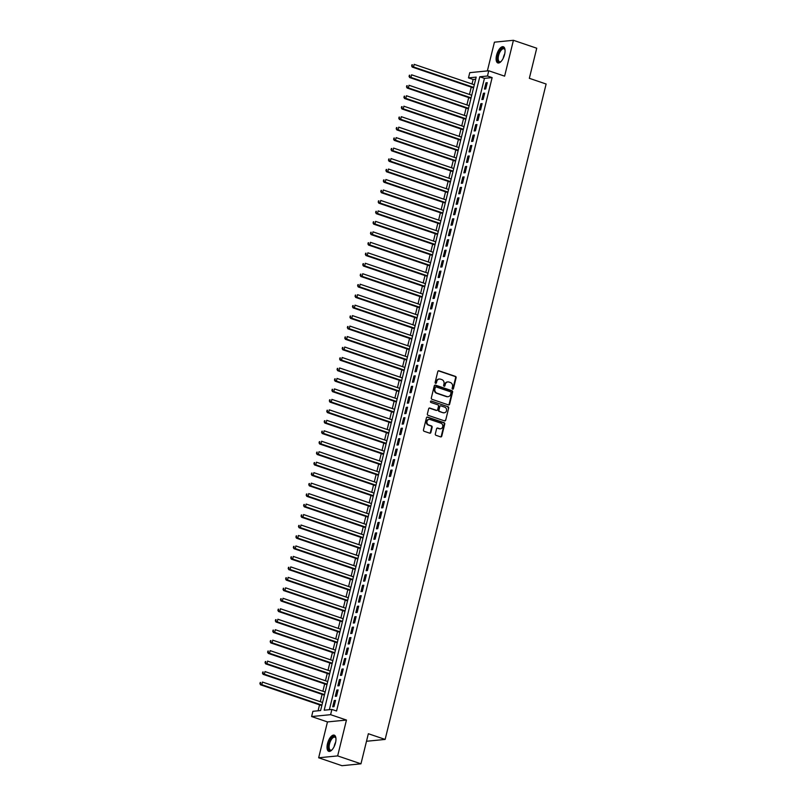 <?xml version="1.0" encoding="UTF-8"?>
<svg xmlns="http://www.w3.org/2000/svg" width="806" height="806" viewBox="0 0 806 806"><rect width="100%" height="100%" fill="white"/><g stroke="black" fill="none" stroke-linecap="round" stroke-linejoin="round"><path stroke-width="1.21" d="M452.609 389.157A0.756 0.665 84.4 0 0 453.435 388.653L456.115 377.732A1.078 0.947 84.4 0 0 455.45 376.392L438.978 370.8A1.078 0.947 84.4 0 0 437.809 371.516L435.129 382.437A0.756 0.665 84.4 0 0 436.409 382.87L436.751 381.46A3.436 3.033 84.4 0 1 440.489 379.163L441.869 379.626A3.436 3.033 84.4 0 1 443.985 383.908L443.643 385.328A0.756 0.665 84.4 0 0 444.922 385.762L445.265 384.351A3.436 3.033 84.4 0 1 449.002 382.054L450.373 382.518A3.436 3.033 84.4 0 1 452.498 386.799L452.146 388.22A0.756 0.665 84.4 0 0 452.609 389.157A0.756 0.665 84.4 0 0 452.922 388.704L455.602 377.782A1.078 0.947 84.4 0 0 454.937 376.442L438.464 370.851A1.078 0.947 84.4 0 0 438.363 370.82M435.583 383.364A0.756 0.665 84.4 0 0 435.895 382.921L436.751 381.46M444.086 386.255A0.756 0.665 84.4 0 0 444.408 385.812L445.265 384.351M335.498 742.84A8.544 3.738 -71.2 0 0 334.248 735.153A8.544 3.738 -71.2 0 0 327.498 743.636A8.544 3.738 -71.2 0 0 328.747 751.323A8.544 3.738 -71.2 0 0 335.498 742.84M504.586 54.455A8.544 3.738 -71.2 0 0 503.327 46.758A8.544 3.738 -71.2 0 0 496.577 55.241A8.544 3.738 -71.2 0 0 497.836 62.939A8.544 3.738 -71.2 0 0 504.586 54.455M435.311 433.96A1.078 0.947 84.4 0 0 435.975 435.3L440.6 436.872A1.078 0.947 84.4 0 0 441.759 436.157L444.741 424.027A1.078 0.947 84.4 0 0 444.076 422.687L427.603 417.095A1.078 0.947 84.4 0 0 426.434 417.81L423.462 429.941A1.078 0.947 84.4 0 0 424.117 431.281L429.709 433.175A1.078 0.947 84.4 0 0 430.867 432.459L432.147 427.271A1.078 0.947 84.4 0 0 431.482 425.931L428.711 424.984A2.871 2.539 84.4 0 1 430.061 419.493L440.912 423.17A2.871 2.539 84.4 0 1 439.562 428.671L437.749 428.057A1.078 0.947 84.4 0 0 436.59 428.772L435.311 433.96M331.891 709.431L330.611 714.67L311.62 716.544L312.899 711.305L320.597 710.549L476.185 77.124L468.488 77.88L469.767 72.651L488.758 70.777L487.479 76.016L479.782 76.772L324.193 710.197L331.891 709.431L336.555 711.013L492.134 77.598L487.479 76.016M488.758 70.777L504.616 76.157L513.422 40.3L536.736 48.219L529.341 78.313L546.125 84.015L385.137 739.424L368.352 733.722L360.957 763.826L337.654 755.907L346.459 720.05L330.611 714.67M448.448 404.914A1.078 0.947 84.4 0 0 449.617 404.199L452.589 392.069A1.078 0.947 84.4 0 0 451.934 390.729L435.452 385.137A1.078 0.947 84.4 0 0 434.283 385.852L431.311 397.983A1.078 0.947 84.4 0 0 431.976 399.313L448.448 404.914M448.67 408.048L445.688 420.178A1.078 0.947 84.4 0 1 444.519 420.893L428.046 415.302A1.078 0.947 84.4 0 1 427.382 413.962L428.661 408.773A1.078 0.947 84.4 0 1 429.83 408.048L436.509 410.325A1.078 0.947 84.4 0 0 437.678 409.599L438.524 406.164A1.078 0.947 84.4 0 0 437.86 404.824L430.898 402.456A0.756 0.665 84.4 0 1 431.25 401.025L448.005 406.708A1.078 0.947 84.4 0 1 448.67 408.048L445.688 420.178M360.957 763.826L341.966 765.7L318.662 757.781L337.654 755.907M513.422 40.3L494.431 42.174L487.368 70.918M485.716 88.952L487.257 82.675L485.978 82.796L484.436 89.083L485.716 88.952M483.147 99.42L484.688 93.143L483.409 93.274L481.857 99.551L483.147 99.42M480.578 109.898L482.119 103.611L480.829 103.742L479.288 110.019L480.578 109.898M477.998 120.366L479.54 114.079L478.26 114.21L476.719 120.487L477.998 120.366M475.429 130.834L476.971 124.547L475.691 124.678L474.15 130.965L475.429 130.834M472.86 141.302L474.402 135.025L473.122 135.146L471.57 141.433L472.86 141.302M470.291 151.77L471.832 145.493L470.543 145.614L469.001 151.901L470.291 151.77M467.712 162.248L469.253 155.961L467.974 156.092L466.432 162.369L467.712 162.248M465.143 172.716L466.684 166.429L465.405 166.56L463.863 172.837L465.143 172.716M462.573 183.184L464.115 176.897L462.835 177.028L461.284 183.315L462.573 183.184M460.004 193.652L461.546 187.375L460.256 187.496L458.715 193.783L460.004 193.652M457.425 204.12L458.967 197.843L457.687 197.964L456.146 204.25L457.425 204.12M454.856 214.587L456.398 208.311L455.118 208.442L453.577 214.718L454.856 214.587M452.287 225.065L453.828 218.779L452.549 218.91L450.997 225.186L452.287 225.065M449.718 235.533L451.259 229.247L449.97 229.378L448.428 235.654L449.718 235.533M447.139 246.001L448.68 239.725L447.401 239.845L445.859 246.132L447.139 246.001M444.569 256.469L446.111 250.192L444.831 250.313L443.29 256.6L444.569 256.469M442 266.937L443.542 260.66L442.262 260.781L440.711 267.068L442 266.937M439.431 277.415L440.973 271.128L439.683 271.259L438.142 277.536L439.431 277.415M436.852 287.883L438.404 281.596L437.114 281.727L435.572 288.004L436.852 287.883M434.283 298.351L435.824 292.064L434.545 292.195L433.003 298.482L434.283 298.351M431.714 308.819L433.255 302.542L431.976 302.663L430.424 308.95L431.714 308.819M429.145 319.287L430.686 313.01L429.397 313.131L427.855 319.418L429.145 319.287M426.565 329.765L428.117 323.478L426.827 323.609L425.286 329.886L426.565 329.765M423.996 340.233L425.538 333.946L424.258 334.077L422.717 340.354L423.996 340.233M421.427 350.701L422.969 344.414L421.689 344.545L420.148 350.822L421.427 350.701M418.858 361.169L420.4 354.892L419.11 355.013L417.568 361.3L418.858 361.169M416.279 371.637L417.83 365.36L416.541 365.481L414.999 371.768L416.279 371.637M413.71 382.104L415.251 375.828L413.972 375.959L412.43 382.235L413.71 382.104M411.141 392.582L412.682 386.296L411.403 386.427L409.861 392.703L411.141 392.582M408.571 403.05L410.113 396.764L408.823 396.895L407.282 403.171L408.571 403.05M405.992 413.518L407.544 407.242L406.254 407.362L404.713 413.649L405.992 413.518M403.423 423.986L404.965 417.71L403.685 417.83L402.144 424.117L403.423 423.986M400.854 434.454L402.396 428.177L401.116 428.298L399.575 434.585L400.854 434.454M398.285 444.932L399.826 438.645L398.537 438.776L396.995 445.053L398.285 444.932M395.706 455.4L397.257 449.113L395.968 449.244L394.426 455.521L395.706 455.4M393.137 465.868L394.678 459.581L393.399 459.712L391.857 465.999L393.137 465.868M390.567 476.336L392.109 470.059L390.829 470.18L389.288 476.467L390.567 476.336M387.998 486.804L389.54 480.527L388.25 480.648L386.709 486.935L387.998 486.804M385.419 497.282L386.971 490.995L385.681 491.126L384.14 497.403L385.419 497.282M382.85 507.75L384.391 501.463L383.112 501.594L381.57 507.871L382.85 507.75M380.281 518.218L381.822 511.931L380.543 512.062L379.001 518.339L380.281 518.218M377.712 528.686L379.253 522.409L377.964 522.53L376.422 528.817L377.712 528.686M375.133 539.154L376.684 532.877L375.395 532.998L373.853 539.285L375.133 539.154M372.563 549.621L374.105 543.345L372.825 543.476L371.284 549.752L372.563 549.621M369.994 560.099L371.536 553.813L370.256 553.944L368.715 560.22L369.994 560.099M367.425 570.567L368.967 564.281L367.677 564.412L366.136 570.688L367.425 570.567M364.846 581.035L366.398 574.749L365.108 574.88L363.566 581.166L364.846 581.035M362.277 591.503L363.818 585.227L362.539 585.347L360.997 591.634L362.277 591.503M359.708 601.971L361.249 595.694L359.97 595.815L358.428 602.102L359.708 601.971M357.139 612.449L358.68 606.162L357.39 606.293L355.849 612.57L357.139 612.449M354.559 622.917L356.111 616.63L354.821 616.761L353.28 623.038L354.559 622.917M351.99 633.385L353.532 627.098L352.252 627.229L350.711 633.516L351.99 633.385M349.421 643.853L350.963 637.576L349.683 637.697L348.142 643.984L349.421 643.853M346.852 654.321L348.394 648.044L347.104 648.165L345.562 654.452L346.852 654.321M344.273 664.789L345.824 658.512L344.535 658.643L342.993 664.92L344.273 664.789M341.704 675.267L343.245 668.98L341.966 669.111L340.424 675.388L341.704 675.267M339.135 685.735L340.676 679.448L339.397 679.579L337.855 685.856L339.135 685.735M336.565 696.203L338.107 689.926L336.817 690.047L335.276 696.334L336.565 696.203M492.134 77.598L484.436 78.353L329.372 709.683M334.248 700.515L332.707 706.802L333.986 706.671L335.538 700.394L334.248 700.515L335.407 700.908M475.671 79.22L473.152 79.472L472.034 83.985M471.268 87.129L469.465 94.453M468.699 97.597L466.896 104.931M466.12 108.064L464.327 115.399M463.551 118.532L461.747 125.867M460.982 129L459.178 136.335M458.413 139.468L456.609 146.803M455.833 149.946L454.04 157.281M453.264 160.414L451.461 167.749M450.695 170.882L448.892 178.217M448.126 181.35L446.323 188.685M445.547 191.818L443.753 199.153M442.978 202.296L441.174 209.62M440.408 212.764L438.605 220.098M437.839 223.232L436.036 230.566M435.26 233.7L433.467 241.034M432.691 244.168L430.888 251.502M430.122 254.646L428.318 261.97M427.553 265.114L425.749 272.448M424.974 275.581L423.18 282.916M422.404 286.049L420.601 293.384M419.835 296.517L418.032 303.852M417.266 306.985L415.463 314.32M414.687 317.463L412.894 324.788M412.118 327.931L410.314 335.266M409.549 338.399L407.745 345.734M406.98 348.867L405.176 356.202M404.4 359.335L402.607 366.67M401.831 369.813L400.028 377.137M399.262 380.281L397.459 387.615M396.693 390.749L394.89 398.083M394.114 401.217L392.32 408.551M391.545 411.685L389.741 419.019M388.976 422.153L387.172 429.487M386.406 432.631L384.603 439.965M383.827 443.099L382.034 450.433M381.258 453.566L379.455 460.901M378.689 464.034L376.886 471.369M376.12 474.502L374.316 481.837M373.541 484.98L371.747 492.305M370.972 495.448L369.168 502.783M368.402 505.916L366.599 513.251M365.833 516.384L364.03 523.719M363.254 526.852L361.461 534.187M360.685 537.33L358.882 544.655M358.116 547.798L356.312 555.133M355.547 558.266L353.743 565.6M352.968 568.734L351.174 576.068M350.398 579.202L348.595 586.536M347.829 589.67L346.026 597.004M345.26 600.148L343.457 607.482M342.681 610.616L340.888 617.95M340.112 621.083L338.308 628.418M337.543 631.551L335.739 638.886M334.974 642.019L333.17 649.354M332.394 652.497L330.601 659.822M329.825 662.965L328.022 670.3M327.256 673.433L325.453 680.768M324.687 683.901L322.884 691.236M322.108 694.369L320.314 701.704M319.539 704.847L318.078 710.801M366.498 741.268L385.137 739.424M346.459 720.05L327.468 721.924L318.662 757.781M327.468 721.924L311.62 716.544M473.152 79.472L468.488 77.88M484.436 78.353L479.782 76.772M485.978 82.796L487.136 83.189M483.409 93.274L484.557 93.657M480.829 103.742L481.988 104.135M478.26 114.21L479.419 114.603M475.691 124.678L476.85 125.071M473.122 135.146L474.271 135.539M470.543 145.614L471.701 146.007M467.974 156.092L469.132 156.485M465.405 166.56L466.563 166.953M462.835 177.028L463.984 177.421M460.256 187.496L461.415 187.889M457.687 197.964L458.846 198.357M455.118 208.442L456.277 208.825M452.549 218.91L453.697 219.303M449.97 229.378L451.128 229.77M447.401 239.845L448.559 240.238M444.831 250.313L445.99 250.706M442.262 260.781L443.411 261.174M439.683 271.259L440.842 271.652M437.114 281.727L438.273 282.12M434.545 292.195L435.703 292.588M431.976 302.663L433.124 303.056M429.397 313.131L430.555 313.524M426.827 323.609L427.986 324.002M424.258 334.077L425.417 334.47M421.689 344.545L422.838 344.938M419.11 355.013L420.269 355.406M416.541 365.481L417.699 365.874M413.972 375.959L415.13 376.342M411.403 386.427L412.551 386.82M408.823 396.895L409.982 397.287M406.254 407.362L407.413 407.755M403.685 417.83L404.844 418.223M401.116 428.298L402.265 428.691M398.537 438.776L399.695 439.169M395.968 449.244L397.126 449.637M393.399 459.712L394.557 460.105M390.829 470.18L391.978 470.573M388.25 480.648L389.409 481.041M385.681 491.126L386.84 491.519M383.112 501.594L384.271 501.987M380.543 512.062L381.691 512.455M377.964 522.53L379.122 522.923M375.395 532.998L376.553 533.391M372.825 543.476L373.984 543.859M370.256 553.944L371.405 554.337M367.677 564.412L368.836 564.805M365.108 574.88L366.267 575.272M362.539 585.347L363.697 585.74M359.97 595.815L361.118 596.208M357.39 606.293L358.549 606.686M354.821 616.761L355.98 617.154M352.252 627.229L353.411 627.622M349.683 637.697L350.832 638.09M347.104 648.165L348.263 648.558M344.535 658.643L345.693 659.026M341.966 669.111L343.124 669.504M339.397 679.579L340.545 679.972M336.817 690.047L337.976 690.44M447.602 381.953A3.436 3.033 84.4 0 0 444.751 384.402M439.089 379.062A3.436 3.033 84.4 0 0 436.237 381.51M448.539 404.934A1.078 0.947 84.4 0 0 449.103 404.249L452.075 392.119A1.078 0.947 84.4 0 0 451.42 390.779L434.938 385.187A1.078 0.947 84.4 0 0 434.847 385.157M451.038 392.764A0.756 0.665 84.4 0 0 450.564 391.827L436.106 386.92A0.756 0.665 84.4 0 0 435.29 387.414L434.928 388.905A3.436 3.033 84.4 0 0 437.043 393.187L446.927 396.552A3.436 3.033 84.4 0 0 450.665 394.255L451.038 392.764M435.593 386.971A0.756 0.665 84.4 0 0 434.777 387.464L435.29 387.414M447.814 396.693A3.436 3.033 84.4 0 1 446.413 396.602L436.53 393.237A3.436 3.033 84.4 0 1 434.414 388.955L434.777 387.464M444.62 420.923A1.078 0.947 84.4 0 0 445.174 420.228M436.6 410.345A1.078 0.947 84.4 0 1 435.996 410.375L429.316 408.098A1.078 0.947 84.4 0 0 429.215 408.078M431.25 401.025L448.005 406.708M443.441 412.672A2.871 2.539 84.4 0 0 444.791 407.181L440.973 405.881A1.078 0.947 84.4 0 0 439.804 406.597L438.958 410.042A1.078 0.947 84.4 0 0 439.623 411.382L442.927 412.722A2.871 2.539 84.4 0 0 444.136 412.793M440.358 405.902A1.078 0.947 84.4 0 0 439.29 406.647L439.804 406.597M442.927 412.722L439.109 411.433A1.078 0.947 84.4 0 1 438.444 410.093L439.29 406.647M448.156 408.098A1.078 0.947 84.4 0 0 447.491 406.758M440.257 428.792A2.871 2.539 84.4 0 1 439.048 428.721L437.235 428.107A1.078 0.947 84.4 0 0 437.144 428.077M428.852 419.422A2.871 2.539 84.4 0 0 428.198 425.034L428.711 424.984M429.8 433.205A1.078 0.947 84.4 0 0 430.354 432.51L431.633 427.321A1.078 0.947 84.4 0 0 430.968 425.981L428.198 425.034M440.691 436.902A1.078 0.947 84.4 0 0 441.255 436.207L444.227 424.077A1.078 0.947 84.4 0 0 443.562 422.737L427.089 417.145A1.078 0.947 84.4 0 0 426.999 417.115M474.311 84.761L414.163 64.339L413.518 66.948L412.239 67.079L473.535 87.894M412.118 65.79L412.38 64.742L411.604 65.84L413.518 66.948L473.666 87.38M411.866 64.802L412.38 64.742M412.239 67.079L411.604 65.84M501.1 61.458A7.395 3.234 108.8 0 1 500.738 61.719A7.395 3.234 108.8 0 1 497.866 55.443A7.395 3.234 108.8 0 1 501.443 48.834A7.395 3.234 108.8 0 1 504.888 49.488A7.395 3.234 108.8 0 1 505.019 49.922M504.989 49.801A6.841 2.992 -71.2 0 0 503.992 48.783A6.841 2.992 -71.2 0 0 498.582 55.574A6.841 2.992 -71.2 0 0 499.589 61.74A6.841 2.992 -71.2 0 0 501 61.538M503.78 47A8.483 3.708 -71.2 0 0 497.352 55.493A8.483 3.708 -71.2 0 0 498.34 63.019M332.022 749.852A7.395 3.234 108.8 0 1 331.659 750.114A7.395 3.234 108.8 0 1 328.374 746.668A7.395 3.234 108.8 0 1 332.012 737.54A7.395 3.234 108.8 0 1 335.81 737.883A7.395 3.234 108.8 0 1 335.931 738.306M335.901 738.185A6.841 2.992 -71.2 0 0 334.913 737.168A6.841 2.992 -71.2 0 0 332.495 738.135A6.841 2.992 -71.2 0 0 329.281 745.026A6.841 2.992 -71.2 0 0 330.51 750.124A6.841 2.992 -71.2 0 0 331.921 749.923M334.702 735.384A8.483 3.708 -71.2 0 0 331.981 736.664A8.483 3.708 -71.2 0 0 328.042 744.895A8.483 3.708 -71.2 0 0 329.261 751.414M471.742 95.229L411.594 74.807L410.949 77.426L409.67 77.547L470.966 98.362M409.549 76.268L409.801 75.22L409.035 76.318L410.949 77.426L471.097 97.848M409.287 75.27L409.801 75.22M409.67 77.547L409.035 76.318M469.163 105.697L409.025 85.275L408.38 87.894L407.101 88.015L468.397 108.83M406.98 86.736L407.232 85.688L406.466 86.786L408.38 87.894L468.528 108.316M406.718 85.738L407.232 85.688M407.101 88.015L406.466 86.786M466.593 116.165L406.446 95.743L405.811 98.362L404.521 98.493L465.828 119.308M404.4 97.204L404.662 96.156L403.887 97.254L405.811 98.362L465.949 118.784M404.149 96.206L404.662 96.156M404.521 98.493L403.887 97.254M464.024 126.643L403.877 106.211L403.232 108.83L401.952 108.961L463.249 129.776M401.831 107.672L402.093 106.624L401.317 107.722L403.232 108.83L463.379 129.252M401.579 106.674L402.093 106.624M401.952 108.961L401.317 107.722M461.455 137.111L401.307 116.689L400.663 119.298L399.383 119.429L460.679 140.244M399.262 118.139L399.514 117.092L398.748 118.19L400.663 119.298L460.81 139.73M399 117.142L399.514 117.092M399.383 119.429L398.748 118.19M458.876 147.579L398.738 127.157L398.093 129.776L396.814 129.897L458.11 150.712M396.693 128.617L396.945 127.57L396.179 128.668L398.093 129.776L458.241 150.198M396.431 127.62L396.945 127.57M396.814 129.897L396.179 128.668M456.307 158.047L396.159 137.625L395.524 140.244L394.235 140.365L455.541 161.18M394.114 139.085L394.376 138.038L393.6 139.136L395.524 140.244L455.662 160.666M393.862 138.088L394.376 138.038M394.235 140.365L393.6 139.136M453.738 168.514L393.59 148.092L392.945 150.712L391.666 150.833L452.962 171.658M391.545 149.553L391.807 148.506L391.031 149.604L392.945 150.712L453.093 171.134M391.293 148.556L391.807 148.506M391.666 150.833L391.031 149.604M451.169 178.982L391.021 158.56L390.376 161.18L389.096 161.311L450.393 182.126M388.976 160.021L389.227 158.973L388.462 160.072L390.376 161.18L450.524 181.602M388.714 159.024L389.227 158.973M389.096 161.311L388.462 160.072M448.589 189.46L388.452 169.038L387.807 171.648L386.527 171.779L447.824 192.594M386.406 170.489L386.658 169.441L385.893 170.54L387.807 171.648L447.955 192.07M386.145 169.492L386.658 169.441M386.527 171.779L385.893 170.54M446.02 199.928L385.873 179.506L385.238 182.116L383.948 182.247L445.255 203.062M383.827 180.957L384.089 179.919L383.313 181.007L385.238 182.116L445.375 202.548M383.575 179.97L384.089 179.919M383.948 182.247L383.313 181.007M443.451 210.396L383.303 189.974L382.659 192.594L381.379 192.715L442.675 213.53M381.258 191.435L381.52 190.387L380.744 191.485L382.659 192.594L442.806 213.016M381.006 190.438L381.52 190.387M381.379 192.715L380.744 191.485M440.882 220.864L380.734 200.442L380.089 203.062L378.81 203.183L440.106 224.008M378.689 201.903L378.941 200.855L378.175 201.953L380.089 203.062L440.237 223.484M378.427 200.906L378.941 200.855M378.81 203.183L378.175 201.953M438.303 231.332L378.165 210.91L377.52 213.53L376.241 213.661L437.537 234.475M376.12 212.371L376.372 211.323L375.606 212.421L377.52 213.53L437.668 233.952M375.858 211.374L376.372 211.323M376.241 213.661L375.606 212.421M435.734 241.81L375.586 221.378L374.951 223.997L373.662 224.128L434.968 244.943M373.541 222.839L373.803 221.791L373.027 222.889L374.951 223.997L435.089 244.419M373.289 221.841L373.803 221.791M373.662 224.128L373.027 222.889M433.165 252.278L373.017 231.856L372.372 234.465L371.092 234.596L432.389 255.411M370.972 233.307L371.234 232.259L370.458 233.357L372.372 234.465L432.52 254.898M370.72 232.319L371.234 232.259M371.092 234.596L370.458 233.357M430.595 262.746L370.448 242.324L369.803 244.943L368.523 245.064L429.82 265.879M368.402 243.785L368.654 242.737L367.889 243.835L369.803 244.943L429.951 265.365M368.14 242.787L368.654 242.737M368.523 245.064L367.889 243.835M428.016 273.214L367.879 252.792L367.234 255.411L365.954 255.532L427.251 276.347M365.833 254.253L366.085 253.205L365.32 254.303L367.234 255.411L427.382 275.833M365.571 253.255L366.085 253.205M365.954 255.532L365.32 254.303M425.447 283.682L365.299 263.26L364.665 265.879L363.375 266.01L424.681 286.825M363.254 264.721L363.516 263.673L362.74 264.771L364.665 265.879L424.802 286.301M363.002 263.723L363.516 263.673M363.375 266.01L362.74 264.771M422.878 294.16L362.73 273.728L362.085 276.347L360.806 276.478L422.102 297.293M360.685 275.189L360.947 274.141L360.171 275.239L362.085 276.347L422.233 296.769M360.433 274.191L360.947 274.141M360.806 276.478L360.171 275.239M420.309 304.628L360.161 284.206L359.516 286.815L358.237 286.946L419.533 307.761M358.116 285.656L358.368 284.609L357.602 285.707L359.516 286.815L419.664 307.237M357.854 284.659L358.368 284.609M358.237 286.946L357.602 285.707M417.73 315.096L357.592 294.674L356.947 297.293L355.668 297.414L416.964 318.229M355.547 296.134L355.799 295.087L355.033 296.185L356.947 297.293L417.095 317.715M355.285 295.137L355.799 295.087M355.668 297.414L355.033 296.185M415.161 325.564L355.013 305.142L354.378 307.761L353.088 307.882L414.395 328.697M352.968 306.602L353.23 305.555L352.454 306.653L354.378 307.761L414.516 328.183M352.716 305.605L353.23 305.555M353.088 307.882L352.454 306.653M412.591 336.031L352.444 315.609L351.799 318.229L350.519 318.35L411.816 339.175M350.398 317.07L350.66 316.023L349.885 317.121L351.799 318.229L411.947 338.651M350.147 316.073L350.66 316.023M350.519 318.35L349.885 317.121M410.022 346.499L349.875 326.077L349.23 328.697L347.95 328.828L409.247 349.643M347.829 327.538L348.081 326.49L347.315 327.589L349.23 328.697L409.377 349.119M347.567 326.541L348.081 326.49M347.95 328.828L347.315 327.589M407.443 356.977L347.305 336.545L346.661 339.165L345.381 339.296L406.677 360.111M345.26 338.006L345.512 336.958L344.746 338.057L346.661 339.165L406.808 359.587M344.998 337.009L345.512 336.958M345.381 339.296L344.746 338.057M404.874 367.445L344.726 347.023L344.091 349.633L342.802 349.764L404.108 370.579M342.681 348.474L342.943 347.436L342.167 348.524L344.091 349.633L404.229 370.065M342.429 347.487L342.943 347.436M342.802 349.764L342.167 348.524M402.305 377.913L342.157 357.491L341.512 360.111L340.233 360.232L401.529 381.047M340.112 358.952L340.374 357.904L339.598 359.002L341.512 360.111L401.66 380.533M339.86 357.955L340.374 357.904M340.233 360.232L339.598 359.002M399.736 388.381L339.588 367.959L338.943 370.579L337.664 370.7L398.96 391.515M337.543 369.42L337.795 368.372L337.029 369.47L338.943 370.579L399.091 391.001M337.281 368.423L337.795 368.372M337.664 370.7L337.029 369.47M397.156 398.849L337.019 378.427L336.374 381.047L335.095 381.178L396.391 401.993M334.974 379.888L335.225 378.84L334.46 379.938L336.374 381.047L396.522 401.469M334.712 378.891L335.225 378.84M335.095 381.178L334.46 379.938M394.587 409.327L334.44 388.895L333.805 391.515L332.515 391.645L393.822 412.46M332.394 390.356L332.656 389.308L331.881 390.406L333.805 391.515L393.943 411.937M332.143 389.358L332.656 389.308M332.515 391.645L331.881 390.406M392.018 419.795L331.87 399.373L331.226 401.982L329.946 402.113L391.242 422.928M329.825 400.824L330.087 399.776L329.311 400.874L331.226 401.982L391.373 422.415M329.573 399.826L330.087 399.776M329.946 402.113L329.311 400.874M389.449 430.263L329.301 409.841L328.657 412.46L327.377 412.581L388.673 433.396M327.256 411.302L327.508 410.254L326.742 411.352L328.657 412.46L388.804 432.882M326.994 410.304L327.508 410.254M327.377 412.581L326.742 411.352M386.87 440.731L326.732 420.309L326.087 422.928L324.808 423.049L386.104 443.864M324.687 421.77L324.939 420.722L324.173 421.82L326.087 422.928L386.235 443.35M324.425 420.772L324.939 420.722M324.808 423.049L324.173 421.82M384.301 451.199L324.153 430.777L323.518 433.396L322.229 433.527L383.535 454.342M322.108 432.238L322.37 431.19L321.594 432.288L323.518 433.396L383.656 453.818M321.856 431.24L322.37 431.19M322.229 433.527L321.594 432.288M381.732 461.667L321.584 441.245L320.939 443.864L319.66 443.995L380.956 464.81M319.539 442.706L319.801 441.658L319.025 442.756L320.939 443.864L381.087 464.286M319.287 441.708L319.801 441.658M319.66 443.995L319.025 442.756M379.163 472.145L319.015 451.723L318.37 454.332L317.09 454.463L378.387 475.278M316.97 453.174L317.221 452.126L316.456 453.224L318.37 454.332L378.518 474.754M316.708 452.176L317.221 452.126M317.09 454.463L316.456 453.224M376.583 482.613L316.446 462.191L315.801 464.81L314.521 464.931L375.818 485.746M314.4 463.641L314.652 462.604L313.887 463.702L315.801 464.81L375.949 485.232M314.139 462.654L314.652 462.604M314.521 464.931L313.887 463.702M374.014 493.081L313.866 472.659L313.232 475.278L311.942 475.399L373.249 496.214M311.821 474.119L312.083 473.072L311.307 474.17L313.232 475.278L373.369 495.7M311.569 473.122L312.083 473.072M311.942 475.399L311.307 474.17M371.445 503.549L311.297 483.126L310.653 485.746L309.373 485.867L370.669 506.692M309.252 484.587L309.514 483.54L308.738 484.638L310.653 485.746L370.8 506.168M309 483.59L309.514 483.54M309.373 485.867L308.738 484.638M368.876 514.016L308.728 493.594L308.083 496.214L306.804 496.345L368.1 517.16M306.683 495.055L306.935 494.007L306.169 495.106L308.083 496.214L368.231 516.636M306.421 494.058L306.935 494.007M306.804 496.345L306.169 495.106M366.297 524.494L306.159 504.062L305.514 506.682L304.235 506.813L365.531 527.628M304.114 505.523L304.366 504.475L303.6 505.574L305.514 506.682L365.662 527.104M303.852 504.526L304.366 504.475M304.235 506.813L303.6 505.574M363.728 534.962L303.59 514.54L302.945 517.15L301.656 517.281L362.962 538.096M301.535 515.991L301.797 514.943L301.021 516.042L302.945 517.15L363.083 537.582M301.283 515.004L301.797 514.943M301.656 517.281L301.021 516.042M361.159 545.43L301.011 525.008L300.366 527.628L299.086 527.749L360.383 548.564M298.966 526.469L299.228 525.421L298.452 526.52L300.366 527.628L360.514 548.05M298.714 525.472L299.228 525.421M299.086 527.749L298.452 526.52M358.589 555.898L298.442 535.476L297.797 538.096L296.517 538.217L357.814 559.032M296.396 536.937L296.648 535.889L295.883 536.987L297.797 538.096L357.945 558.518M296.134 535.94L296.648 535.889M296.517 538.217L295.883 536.987M356.01 566.366L295.873 545.944L295.228 548.564L293.948 548.695L355.245 569.51M293.827 547.405L294.079 546.357L293.313 547.455L295.228 548.564L355.375 568.986M293.565 546.408L294.079 546.357M293.948 548.695L293.313 547.455M353.441 576.844L293.303 556.412L292.659 559.032L291.369 559.163L352.675 579.977M291.248 557.873L291.51 556.825L290.734 557.923L292.659 559.032L352.796 579.454M290.996 556.875L291.51 556.825M291.369 559.163L290.734 557.923M350.872 587.312L290.724 566.89L290.079 569.499L288.8 569.63L350.096 590.445M288.679 568.341L288.941 567.293L288.165 568.391L290.079 569.499L350.227 589.932M288.427 567.343L288.941 567.293M288.8 569.63L288.165 568.391M348.303 597.78L288.155 577.358L287.51 579.977L286.231 580.098L347.527 600.913M286.11 578.819L286.362 577.771L285.596 578.869L287.51 579.977L347.658 600.399M285.848 577.821L286.362 577.771M286.231 580.098L285.596 578.869M345.724 608.248L285.586 587.826L284.941 590.445L283.662 590.566L344.958 611.381M283.541 589.287L283.793 588.239L283.027 589.337L284.941 590.445L345.089 610.867M283.279 588.289L283.793 588.239M283.662 590.566L283.027 589.337M343.155 618.716L283.017 598.294L282.372 600.913L281.082 601.034L342.389 621.859M280.962 599.755L281.223 598.707L280.448 599.805L282.372 600.913L342.51 621.335M280.71 598.757L281.223 598.707M281.082 601.034L280.448 599.805M340.585 629.184L280.438 608.762L279.793 611.381L278.513 611.512L339.81 632.327M278.392 610.223L278.654 609.175L277.879 610.273L279.793 611.381L339.941 631.803M278.141 609.225L278.654 609.175M278.513 611.512L277.879 610.273M338.016 639.662L277.869 619.24L277.224 621.849L275.944 621.98L337.24 642.795M275.823 620.691L276.075 619.643L275.309 620.741L277.224 621.849L337.371 642.271M275.561 619.693L276.075 619.643M275.944 621.98L275.309 620.741M335.437 650.13L275.299 629.708L274.655 632.317L273.375 632.448L334.671 653.263M273.254 631.158L273.506 630.121L272.74 631.209L274.655 632.317L334.802 652.749M272.992 630.171L273.506 630.121M273.375 632.448L272.74 631.209M332.868 660.598L272.73 640.176L272.085 642.795L270.796 642.916L332.102 663.731M270.675 641.636L270.937 640.589L270.161 641.687L272.085 642.795L332.223 663.217M270.423 640.639L270.937 640.589M270.796 642.916L270.161 641.687M330.299 671.066L270.151 650.644L269.506 653.263L268.227 653.384L329.523 674.209M268.106 652.104L268.368 651.057L267.592 652.155L269.506 653.263L329.654 673.685M267.854 651.107L268.368 651.057M268.227 653.384L267.592 652.155M327.73 681.533L267.582 661.111L266.937 663.731L265.658 663.862L326.954 684.677M265.537 662.572L265.789 661.525L265.023 662.623L266.937 663.731L327.085 684.153M265.275 661.575L265.789 661.525M265.658 663.862L265.023 662.623M325.15 692.011L265.013 671.579L264.368 674.199L263.088 674.33L324.385 695.145M262.968 673.04L263.219 671.992L262.454 673.091L264.368 674.199L324.516 694.621M262.706 672.043L263.219 671.992M263.088 674.33L262.454 673.091M322.581 702.479L262.444 682.057L261.799 684.667L260.509 684.798L321.816 705.613M260.388 683.508L260.65 682.46L259.875 683.559L261.799 684.667L321.937 705.099M260.137 682.521L260.65 682.46M260.509 684.798L259.875 683.559M452.922 388.704L453.435 388.653M435.895 382.921L436.409 382.87M444.408 385.812L444.922 385.762M438.464 370.851L438.978 370.8M454.937 376.442L455.45 376.392M455.602 377.782L456.115 377.732M434.938 385.187L435.452 385.137M451.42 390.779L451.934 390.729M452.075 392.119L452.589 392.069M449.103 404.249L449.617 404.199M434.414 388.955L434.928 388.905M436.53 393.237L437.043 393.187M446.413 396.602L446.927 396.552M429.316 408.098L429.83 408.048M435.996 410.375L436.509 410.325M438.444 410.093L438.958 410.042M439.109 411.433L439.623 411.382M437.235 428.107L437.749 428.057M439.048 428.721L439.562 428.671M430.968 425.981L431.482 425.931M431.633 427.321L432.147 427.271M430.354 432.51L430.867 432.459M427.089 417.145L427.603 417.095M443.562 422.737L444.076 422.687M444.227 424.077L444.741 424.027M441.255 436.207L441.759 436.157M503.236 58.203A6.841 2.992 108.8 0 1 503.448 57.226A6.841 2.992 108.8 0 1 504.727 53.811M334.158 746.588A6.841 2.992 108.8 0 1 335.649 742.195M447.34 381.973L447.854 381.923M438.837 379.082L439.351 379.032M435.341 386.94L435.855 386.89M447.562 396.733L448.076 396.683M436.348 410.415L436.862 410.365M443.884 412.833L444.398 412.783M440.096 405.892L440.61 405.841M440.005 428.832L440.519 428.782M428.591 419.432L429.104 419.382"/></g></svg>
